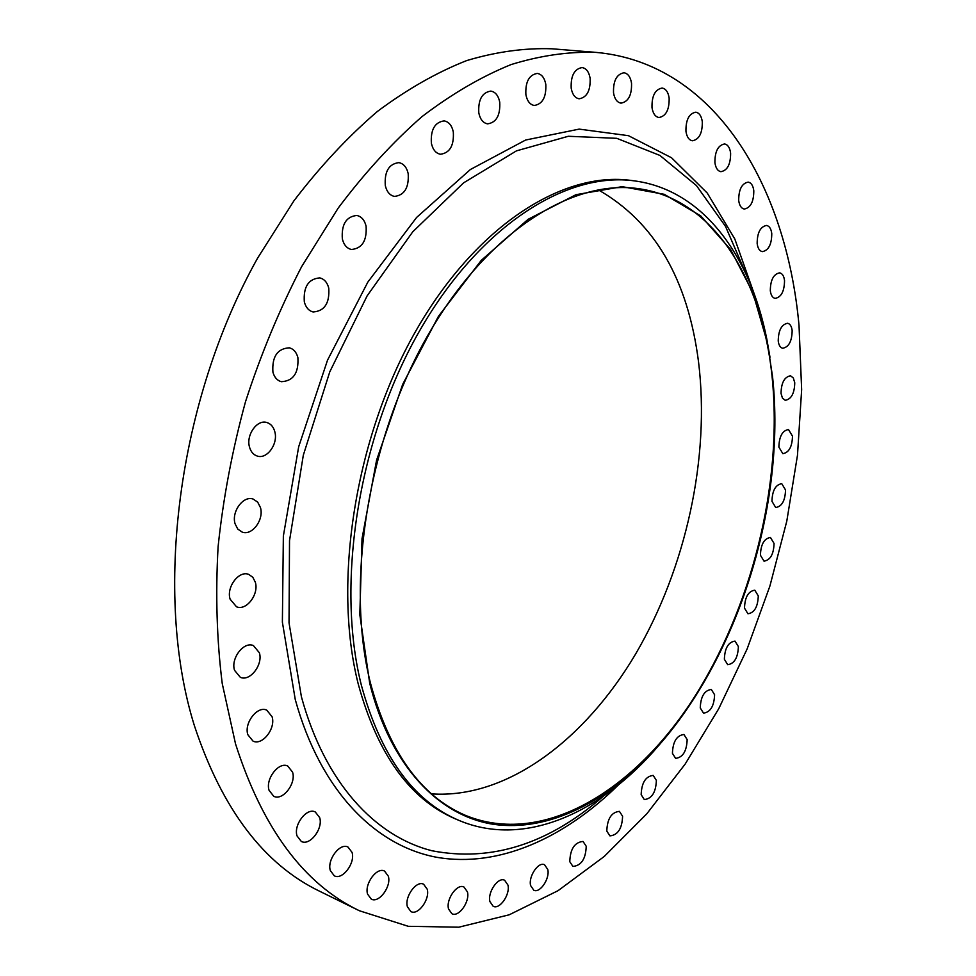 <?xml version="1.0" encoding="UTF-8"?>
<svg xmlns="http://www.w3.org/2000/svg" width="976" height="976" viewBox="0 0 976 976"><rect width="100%" height="100%" fill="white"/><g stroke="black" fill="none" stroke-linecap="round" stroke-linejoin="round"><path stroke-width="1.46" d="M366.085 226.164C364.585 220.076 361.498 216.501 356.826 215.464C346.175 216.574 341.344 224.407 342.344 238.949C343.857 244.915 346.883 248.429 351.421 249.49C362.12 248.49 367.013 240.718 366.085 226.164M408.188 173.606C406.699 167.25 403.6 163.59 398.867 162.626C388.887 163.883 384.361 171.532 385.3 185.586C386.801 191.833 389.851 195.432 394.463 196.408C404.479 195.273 409.054 187.66 408.188 173.606M453.315 131.992C451.888 125.477 448.826 121.768 444.129 120.89C434.784 122.232 430.538 129.698 431.38 143.289C432.844 149.694 435.857 153.354 440.444 154.245C449.814 153 454.108 145.583 453.315 131.992M499.736 102.175C498.382 95.599 495.405 91.903 490.818 91.085C482.071 92.488 478.069 99.747 478.801 112.899C480.18 119.365 483.108 123.025 487.597 123.854C496.369 122.549 500.407 115.327 499.736 102.175M545.804 84.375C544.547 77.836 541.704 74.188 537.288 73.42C529.065 74.835 525.271 81.911 525.881 94.635C527.174 101.077 529.98 104.688 534.299 105.469C542.534 104.127 546.377 97.1 545.804 84.375M590.126 78.275C588.967 71.858 586.283 68.283 582.074 67.564C574.315 68.967 570.692 75.847 571.192 88.206C572.375 94.526 575.023 98.064 579.146 98.796C586.918 97.454 590.578 90.622 590.126 78.275M631.533 83.167C630.484 76.945 627.971 73.481 623.993 72.773C616.637 74.164 613.148 80.862 613.526 92.866C614.599 99.015 617.088 102.431 620.992 103.139C628.361 101.821 631.875 95.16 631.533 83.167M669.146 98.051C668.194 92.061 665.852 88.731 662.118 88.047C655.103 89.402 651.724 95.929 652.005 107.628C652.968 113.545 655.286 116.839 658.946 117.523C665.974 116.229 669.377 109.739 669.146 98.051M702.305 121.768C701.463 116.046 699.292 112.85 695.79 112.191C689.056 113.509 685.762 119.877 685.945 131.309C686.811 136.957 688.958 140.117 692.387 140.776C699.145 139.519 702.452 133.187 702.305 121.768M730.609 153.086C729.853 147.657 727.84 144.607 724.57 143.96C718.055 145.229 714.835 151.463 714.92 162.675C715.701 168.031 717.702 171.044 720.898 171.691C727.425 170.483 730.658 164.273 730.609 153.086M753.801 190.771C753.118 185.635 751.252 182.756 748.202 182.109C741.87 183.342 738.698 189.454 738.698 200.47C739.405 205.546 741.248 208.4 744.237 209.047C750.581 207.864 753.765 201.776 753.801 190.771M771.772 233.654C771.15 228.811 769.43 226.078 766.587 225.444C760.377 226.627 757.23 232.654 757.156 243.512C757.791 248.294 759.511 251.003 762.305 251.637C768.515 250.503 771.674 244.5 771.772 233.654M784.533 280.612C783.972 276.062 782.362 273.475 779.702 272.841C773.578 273.988 770.442 279.941 770.308 290.689C770.894 295.191 772.492 297.753 775.09 298.388C781.227 297.277 784.375 291.348 784.533 280.612M792.158 330.632C791.634 326.35 790.121 323.898 787.644 323.263C781.556 324.386 778.421 330.291 778.226 340.966C778.763 345.199 780.251 347.627 782.691 348.249C788.779 347.163 791.939 341.295 792.158 330.632M794.757 382.763L793.329 377.993L790.511 375.784C784.436 376.882 781.276 382.751 781.032 393.401L782.447 398.11L785.229 400.294C791.304 399.245 794.488 393.389 794.757 382.763M792.488 436.138L788.486 429.525C782.374 430.587 779.177 436.455 778.885 447.118L782.837 453.657C788.962 452.62 792.183 446.788 792.488 436.138M785.534 489.964L781.739 483.669C775.542 484.718 772.284 490.599 771.955 501.31L775.713 507.52C781.91 506.52 785.18 500.664 785.534 489.964M774.066 543.461L770.442 537.471C764.123 538.496 760.792 544.413 760.426 555.234L764.013 561.139C770.332 560.151 773.675 554.258 774.066 543.461M758.279 595.909L754.79 590.187C748.324 591.188 744.883 597.166 744.493 608.121L747.945 613.77C754.424 612.806 757.864 606.852 758.279 595.909M738.381 646.588L735.001 641.098C728.328 642.074 724.778 648.137 724.363 659.276L727.706 664.68C734.379 663.741 737.941 657.702 738.381 646.588M714.591 694.729L711.309 689.446C704.379 690.41 700.695 696.571 700.256 707.929L703.513 713.139C710.443 712.212 714.139 706.075 714.591 694.729M687.165 739.601L683.932 734.489C676.71 735.416 672.879 741.699 672.427 753.338L675.612 758.364C682.846 757.474 686.689 751.215 687.165 739.601M656.372 780.385L653.188 775.408C645.624 776.31 641.61 782.728 641.159 794.671L644.306 799.576C651.883 798.71 655.896 792.317 656.372 780.385M622.59 816.241L619.406 811.361C611.452 812.215 607.255 818.791 606.804 831.101L609.927 835.883C617.893 835.078 622.115 828.526 622.59 816.241M586.222 846.253L583.026 841.458C574.632 842.251 570.216 848.998 569.777 861.698L572.912 866.42C581.318 865.651 585.746 858.941 586.222 846.253M547.792 869.506L544.547 864.736C538.435 861.405 528.272 876.46 530.602 885.537L533.787 890.21C539.948 893.565 550.049 878.559 547.792 869.506M507.935 885.037L504.629 880.254C498.187 876.655 487.378 892.271 489.928 901.617L493.185 906.289C499.675 909.925 510.424 894.358 507.935 885.037M467.431 891.881L464.003 887.05C457.207 883.182 445.751 899.347 448.545 908.985L451.9 913.719C458.769 917.623 470.151 901.519 467.431 891.881M427.207 889.197L423.633 884.244C416.447 880.12 404.357 896.773 407.395 906.741L410.896 911.572C418.155 915.744 430.172 899.14 427.207 889.197M388.338 876.204L384.556 871.092C376.956 866.725 364.28 883.805 367.574 894.114L371.27 899.116C378.944 903.532 391.547 886.501 388.338 876.204M352.055 852.414L348.005 847.058C339.977 842.495 326.814 859.905 330.339 870.58L334.28 875.801C342.393 880.425 355.484 863.077 352.055 852.414M319.677 817.644L315.285 811.971C306.818 807.274 293.3 824.879 297.033 835.92L301.303 841.446C309.856 846.216 323.3 828.661 319.677 817.644M328.766 288.188C327.289 282.454 324.3 279.026 319.786 277.904C308.453 278.843 303.304 286.822 304.317 301.852C305.817 307.452 308.758 310.832 313.125 311.966C324.508 311.149 329.717 303.231 328.766 288.188M297.887 357.558C296.46 352.251 293.617 348.993 289.36 347.81C277.391 348.542 271.914 356.643 272.914 372.124C274.354 377.309 277.135 380.494 281.271 381.701C293.276 381.104 298.815 373.052 297.887 357.558M274.793 431.66C273.451 426.805 270.803 423.755 266.851 422.523C257.115 419.18 245.83 435.089 249.514 447.106C250.869 451.839 253.455 454.816 257.274 456.06C267.095 459.525 278.38 443.702 274.793 431.66M260.446 507.544L257.688 502.128L253.174 499.078C243.353 495.271 231.214 511.753 235.094 523.819L237.802 529.102L242.182 532.091C252.089 536.031 264.203 519.622 260.446 507.544M255.309 582.184L252.808 577.267L248.734 574.4C238.974 570.204 226.127 587.174 230.116 599.191L236.521 606.791C246.367 611.122 259.177 594.213 255.309 582.184M259.36 652.749L253.443 645.6C243.878 641.098 230.519 658.446 234.545 670.317L240.303 677.295C249.954 681.907 263.264 664.619 259.36 652.749M292.568 772.15L287.761 766.062C278.88 761.329 265.191 779.007 269.083 790.365L273.756 796.294C282.735 801.113 296.362 783.496 292.568 772.15M272.072 716.726L266.753 710.15C257.493 705.477 243.854 723.057 247.843 734.708L253.016 741.113C262.373 745.896 275.964 728.364 272.072 716.726M772.541 376.59C786.302 503.592 738.527 657.58 655.579 748.982C607.767 801.552 549.024 832.04 493.978 824.391C439.273 816.217 390.546 766.66 369.709 683.273L359.815 614.66L362.023 538.667L376.59 460.135L402.685 384.349L438.444 316.346L481.266 260.36L528.126 219.295L575.986 194.688L622.115 186.66L664.266 194.309L700.792 215.952L730.536 249.466L752.85 292.593L767.441 343.04L772.541 376.59M665.059 738.063L653.286 751.74C596.129 815.411 521.928 847.339 458.586 820.243C413.104 800.82 380.713 755.888 361.413 685.408C335.659 584.051 358.192 438.846 418.631 332.523C479.082 225.993 566.544 171.154 634.766 180.926C703.037 190.1 750.41 255.541 766.892 339.502L769.991 357.265M458.586 820.243L455.585 818.962C410.066 799.527 377.639 754.607 358.29 684.213C332.474 582.965 354.935 437.968 415.349 331.816C475.763 225.468 563.25 170.715 631.533 180.499L634.766 180.926M799.027 325.52L801.65 389.668L797.477 455.28L786.79 521.147L769.893 586.088L747.104 648.991L718.739 708.722L685.164 764.074L646.82 813.789L604.217 856.489L558.04 890.685L509.191 914.805L458.793 927.2L408.273 926.309L359.4 910.754C303.878 884.122 262.581 828.478 235.521 743.858L222.235 683.542C216.794 640.11 215.415 594.506 218.099 546.719C223.175 498.297 232.312 449.96 245.501 401.734C260.873 354.276 279.587 309.246 301.621 266.668L338.184 208.095C364.743 172.764 392.681 142.276 421.986 116.632C451.668 93.977 481.363 76.628 511.07 64.575C540.436 55.522 568.715 51.46 595.946 52.387C714.871 62.964 786.388 185.952 799.027 325.52M359.4 910.754L319.957 891.405C263.935 864.48 222.101 809.299 194.444 725.851C153.293 594.811 177.327 401.343 257.652 258.042L293.935 200.8C320.348 166.262 348.188 136.469 377.468 111.398C407.138 89.267 436.894 72.322 466.711 60.573C496.211 51.752 524.698 47.836 552.16 48.8L595.946 52.387M598.154 189.771C654.481 221.857 687.946 279.27 698.548 361.986C710.223 457.598 686.055 567.849 635.547 654.14C584.856 739.759 507.154 798.954 431.66 793.891M370.368 682.761C345.406 583.282 367.72 441.03 426.939 336.94C486.17 232.63 571.741 178.925 638.475 188.673C713.785 199.043 762.256 279.331 772.114 376.919C782.935 483.876 751.801 608.707 691.972 700.853C632.192 792.207 542.4 846.595 465.735 815.485C420.985 796.501 389.192 752.264 370.368 682.761M746.799 275.72L725.522 226.395L696.413 185.538L659.898 155.428L616.759 138.324L568.325 136.274L516.45 150.865L463.624 182.829L412.787 231.763L367.135 295.85L329.778 371.832L303.316 455.194L289.518 540.667L289.03 622.822L301.413 696.803C324.935 782.898 375.211 836.444 432.002 850.767C491.392 862.211 548.512 844.033 603.363 796.221M618.345 784.985C564.262 838.164 498.931 867.871 437.236 857.379C375.943 846.29 320.592 791.463 295.252 699.511L282.381 622.151L283.357 536.08L298.68 446.752L327.521 360.168L367.83 282.113L416.606 217.453L470.383 169.519L525.625 140.032L579.171 129.113L628.446 135.676L671.561 157.783L707.246 193.053L734.806 238.974L753.911 293.044M655.579 748.982L653.286 751.74M767.441 343.04L766.892 339.502"/></g></svg>
